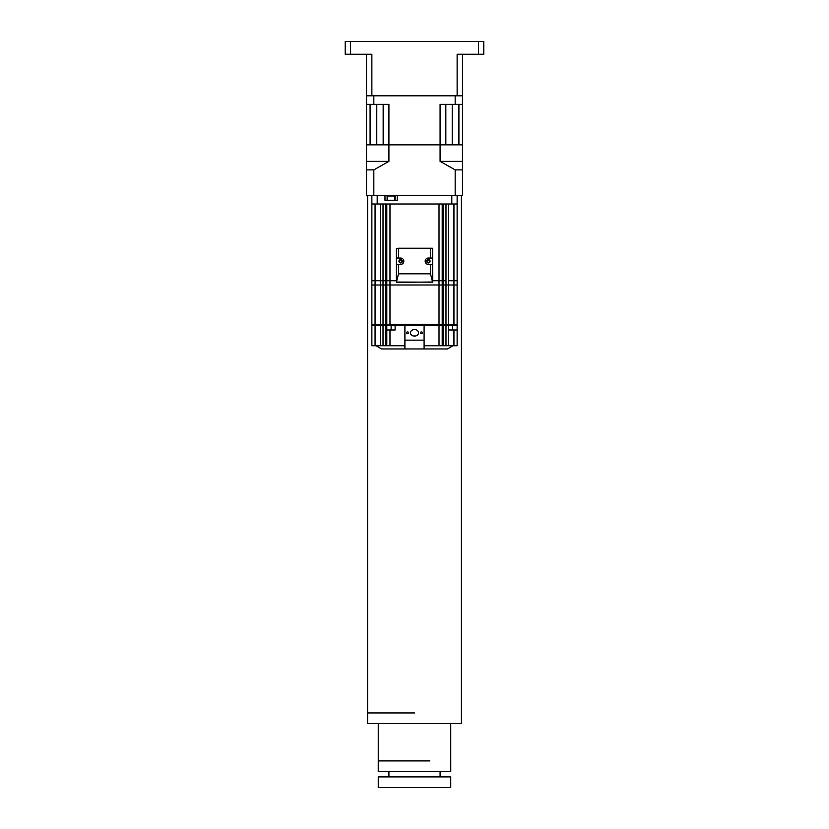 <?xml version="1.0" encoding="UTF-8"?>
<svg xmlns="http://www.w3.org/2000/svg" width="829" height="829" viewBox="0 0 829 829"><rect width="100%" height="100%" fill="white"/><g stroke="black" fill="none" stroke-linecap="round" stroke-linejoin="round"><path stroke-width="1.24" d="M350.553 41.45L350.553 54.237L345.216 54.237L345.216 41.45L483.784 41.45L483.784 54.237L478.447 54.237L478.447 41.45M350.553 54.237L371.869 54.237L371.869 95.812L457.131 95.812L457.131 54.237L478.447 54.237M462.468 54.237L462.468 95.812L457.131 95.812M371.869 95.812L366.532 95.812L366.532 54.237M450.748 760.908L450.748 771.561L378.252 771.561L378.252 760.908L429.888 760.908M450.738 787.55L378.262 787.55L378.262 776.887L450.738 776.887L450.738 787.55M388.915 771.561L388.915 776.887M440.085 771.561L440.085 776.887M461.401 195.468L461.401 723.603L367.599 723.603L367.599 195.468M371.869 203.996L457.131 203.996L457.131 280.73L457.131 203.996L457.131 280.73L453.94 280.73L457.131 280.73L457.131 285L371.869 285L371.869 195.468M448.344 203.996L448.344 280.73L453.94 280.73L453.94 203.996M443.256 203.996L443.256 280.73L445.981 280.73L445.981 203.996M442.209 203.996L442.209 280.73L439.018 280.73L442.209 280.73L442.209 285L457.131 285L457.131 324.44L386.791 324.44L386.791 203.996M429.453 261.228A1.088 1.088 0 0 0 428.355 260.14A1.088 1.088 0 0 0 427.267 261.228A1.088 1.088 0 0 0 428.355 262.327A1.088 1.088 0 0 0 429.453 261.228M401.733 261.228A1.088 1.088 0 0 0 400.645 260.14A1.088 1.088 0 0 0 399.547 261.228A1.088 1.088 0 0 0 400.645 262.327A1.088 1.088 0 0 0 401.733 261.228M389.982 324.44L389.982 280.73L396.376 280.73L386.791 280.73L389.982 280.73L389.982 203.996L439.018 203.996L439.018 280.73L432.779 280.73L439.018 280.73L439.018 285L442.209 285L442.209 324.44L395.112 324.44L395.112 325.496L385.744 325.496L386.791 325.496L386.791 324.44L371.869 324.44L371.869 285L439.018 285L439.018 325.496L395.112 325.496L395.112 329.973L386.791 329.973L386.791 325.496L404.904 325.496L404.904 340.149L424.096 340.149L424.096 325.496L443.256 325.496L439.018 325.496L439.018 345.755L424.096 345.755M386.791 280.73L385.744 280.73L386.791 280.73M383.019 203.996L383.019 280.73L385.744 280.73L385.744 203.996L385.744 280.73L380.656 280.73L383.019 280.73L383.019 324.44L371.869 324.44L371.869 325.496L375.06 325.496L371.869 325.496L371.869 345.755L375.06 345.755L375.06 280.73L380.656 280.73L380.656 203.996M375.06 203.996L375.06 280.73L371.869 280.73L380.656 280.73L380.656 325.496L383.019 325.496L375.06 325.496L380.656 325.496L380.656 345.755L375.06 345.755M453.94 329.973L457.131 329.973L457.131 345.755L453.94 345.755L453.94 329.973L448.676 329.973L448.344 324.44L448.344 280.73L453.94 280.73L453.94 324.44M453.94 345.755L445.981 345.755L445.981 325.496L448.344 325.496L443.256 325.496L443.256 280.73L445.981 280.73L445.981 324.44L442.209 324.44L442.209 345.755L439.018 345.755M457.131 195.468L457.131 203.996M395.112 200.266L395.112 195.468M387.112 195.468L387.112 200.266M384.977 195.468L384.977 200.266L397.236 200.266L397.236 195.468M402.345 261.228A1.71 1.71 0 0 0 400.645 259.529A1.71 1.71 0 0 0 398.936 261.228A1.71 1.71 0 0 0 400.645 262.938A1.71 1.71 0 0 0 402.345 261.228M430.064 261.228A1.71 1.71 0 0 0 428.355 259.529A1.71 1.71 0 0 0 426.655 261.228A1.71 1.71 0 0 0 428.355 262.938A1.71 1.71 0 0 0 430.064 261.228M425.163 261.228A3.202 3.202 0 0 0 428.355 264.43L432.624 264.43L432.624 248.545L430.489 248.223L430.489 258.037L428.355 258.037A3.202 3.202 0 0 0 425.163 261.228M396.386 282.057L432.583 282.171L430.489 273.808L398.511 273.808L398.511 264.43L400.645 264.43A3.202 3.202 0 0 0 403.837 261.228A3.202 3.202 0 0 0 400.645 258.037L398.511 258.037L398.511 248.223L396.376 248.545L396.376 258.037L398.511 258.037M398.511 264.43L396.376 264.43L396.376 258.037M432.624 282.015L432.624 264.43M430.489 273.808L430.489 264.43M430.489 258.037L432.624 258.037M398.511 248.223L432.458 248.223L432.779 282.015L396.863 282.337M396.376 282.015L396.376 264.43M398.511 273.808L396.417 282.171M390.19 195.996L392.024 195.996M394.739 195.996L387.485 195.996M387.381 200.266L387.381 196.11M394.842 200.266L394.842 196.11M413.35 335.963L415.65 335.963M414.5 336.097A4.052 3.275 0 0 0 418.552 332.823A4.052 3.275 0 0 0 414.5 329.548A4.052 3.275 0 0 0 410.448 332.823A4.052 3.275 0 0 0 414.5 336.097M421.433 333.704A1.088 0.881 0 0 0 421.433 331.942A1.088 0.881 0 0 0 421.433 333.704M407.567 333.704A1.088 0.881 0 0 0 407.567 331.942A1.088 0.881 0 0 0 407.567 333.704M404.904 340.149L404.904 348.947L381.454 348.947L376.128 345.755M404.904 348.947L447.546 348.947L452.872 345.755M424.096 348.947L424.096 340.149M445.981 345.755L442.209 345.755M457.131 329.973L457.131 325.496L448.344 325.496L448.344 345.755M404.904 345.755L386.791 345.755L386.791 329.973M386.791 345.755L380.656 345.755M385.744 345.755L385.744 325.496L383.019 325.496L383.019 345.755M386.791 324.44L383.019 324.44L383.019 325.496L385.744 325.496L385.744 280.73M452.665 329.973L452.665 325.496L448.344 325.496L448.344 324.44L445.981 324.44L445.981 325.496L443.256 325.496L443.256 345.755M452.665 324.44L452.665 325.496L457.131 325.496L457.131 324.44M366.532 95.812L366.532 144.837L370.086 144.837L370.086 104.34M458.914 104.34L458.914 144.837L462.468 144.837L462.468 95.812M383.164 104.34L383.164 144.837L445.836 144.837L445.836 104.34M455.173 95.812L455.173 104.34L440.085 104.34L440.085 144.837L388.915 144.837L388.915 104.34L373.827 104.34L373.827 95.812M373.827 104.34L366.532 104.34M455.173 104.34L462.468 104.34M388.915 144.837L366.532 144.837L366.532 195.468L373.827 195.468L373.827 169.883L388.915 161.354L388.915 144.837M440.085 161.354L462.468 161.354L462.468 144.837L440.085 144.837L440.085 161.354L455.173 169.883L455.173 195.468L373.827 195.468M366.532 161.354L388.915 161.354M455.173 195.468L462.468 195.468L462.468 161.354M373.827 169.883L366.532 169.883M462.468 169.883L455.173 169.883M414.5 712.94L367.599 712.94L414.5 712.94M451.805 203.996L451.805 195.468M377.195 195.468L377.195 203.996M445.981 324.44L445.981 285M391.112 329.973L391.112 324.44M389.982 345.755L389.982 329.973M376.77 144.837L376.77 104.34M452.23 144.837L452.23 104.34M450.738 723.603L450.738 760.908M378.262 723.603L378.262 760.908"/></g></svg>
